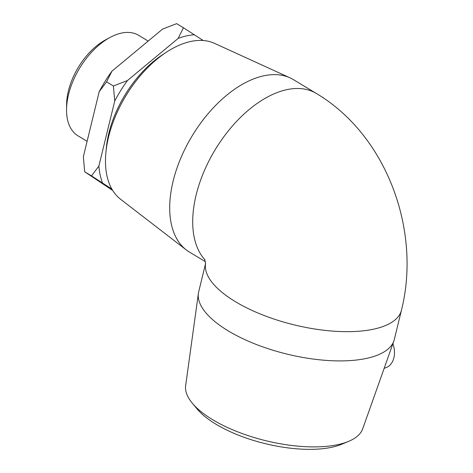<?xml version="1.0" encoding="UTF-8"?>
<svg xmlns="http://www.w3.org/2000/svg" width="473" height="473" viewBox="0 0 473 473"><rect width="100%" height="100%" fill="white"/><g stroke="black" fill="none" stroke-linecap="round" stroke-linejoin="round"><path stroke-width="0.71" d="M176.636 23.65L183.465 27.771L178.126 38.437L127.444 80.552L113.414 85.98L106.585 81.864L111.924 71.192L162.606 29.078L176.636 23.65M203.177 40.507L183.465 27.771M113.414 85.98L114.726 101.033L98.875 166.076L91.496 175.885L84.667 171.77L83.349 156.717L99.206 91.673L106.585 81.864M112.698 190.471L84.667 171.77M91.496 175.885L111.859 189.058M111.924 71.192A94.488 54.064 121.1 0 0 99.206 91.673M102.499 182.891A94.488 54.064 -58.9 0 1 98.875 166.076M114.726 101.033A94.488 54.064 -58.9 0 1 127.444 80.552M178.126 38.437A94.488 54.064 -58.9 0 1 194.468 34.771M192.34 403.227L197.093 408.92A84.425 33.252 13.7 0 0 265.294 443.668A84.425 33.252 13.7 0 0 341.831 444.206L348.678 441.339A91.188 35.913 -166.3 0 1 266.003 440.753A91.188 35.913 -166.3 0 1 192.34 403.227A91.188 35.913 -166.3 0 1 185.647 385.684L198.4 293.331A100.678 39.655 13.7 0 0 287.123 354.129A100.678 39.655 13.7 0 0 393.867 340.98A100.678 39.655 13.7 0 0 394.322 339.454L401.453 310.211C421.555 230.221 386.459 135.077 316.36 93.471L293.366 79.6A100.678 57.6 121.1 0 0 290.026 77.838A100.678 57.6 121.1 0 0 192.044 136.07A100.678 57.6 121.1 0 0 186.261 249.898A100.678 57.6 121.1 0 0 189.383 252.032L205.453 261.723M393.867 340.98L362.69 428.845A91.188 35.913 -166.3 0 1 348.678 441.339M205.631 263.319L198.695 291.764A100.678 39.655 13.7 0 0 198.4 293.331M166.425 52.184L162.393 54.833A84.425 48.299 121.1 0 0 106.36 147.747L105.899 152.548A91.188 52.172 -58.9 0 1 166.425 52.184A91.188 52.172 -58.9 0 1 214.458 43.327L290.026 77.838M186.261 249.898L120.473 199.168A91.188 52.172 -58.9 0 1 105.899 152.548M109.984 37.473L105.461 39.921A52.503 30.041 121.1 0 0 66.61 104.35L66.551 109.494A58.693 33.583 -58.9 0 1 109.984 37.473A58.693 33.583 -58.9 0 1 138.636 35.321L148.173 41.068M87.103 141.321L78.015 135.84A58.693 33.583 -58.9 0 1 66.551 109.494M384.171 368.313L386.145 367.604A18.417 13.25 -102.6 0 0 392.892 343.735M205.631 263.431A100.678 39.655 13.7 0 0 295.394 325.17A100.678 39.655 13.7 0 0 401.453 310.211M316.366 93.471A100.678 57.6 121.1 0 0 219.567 142.828A100.678 57.6 121.1 0 0 204.88 259.73M205.631 263.579L204.638 259.174"/></g></svg>
